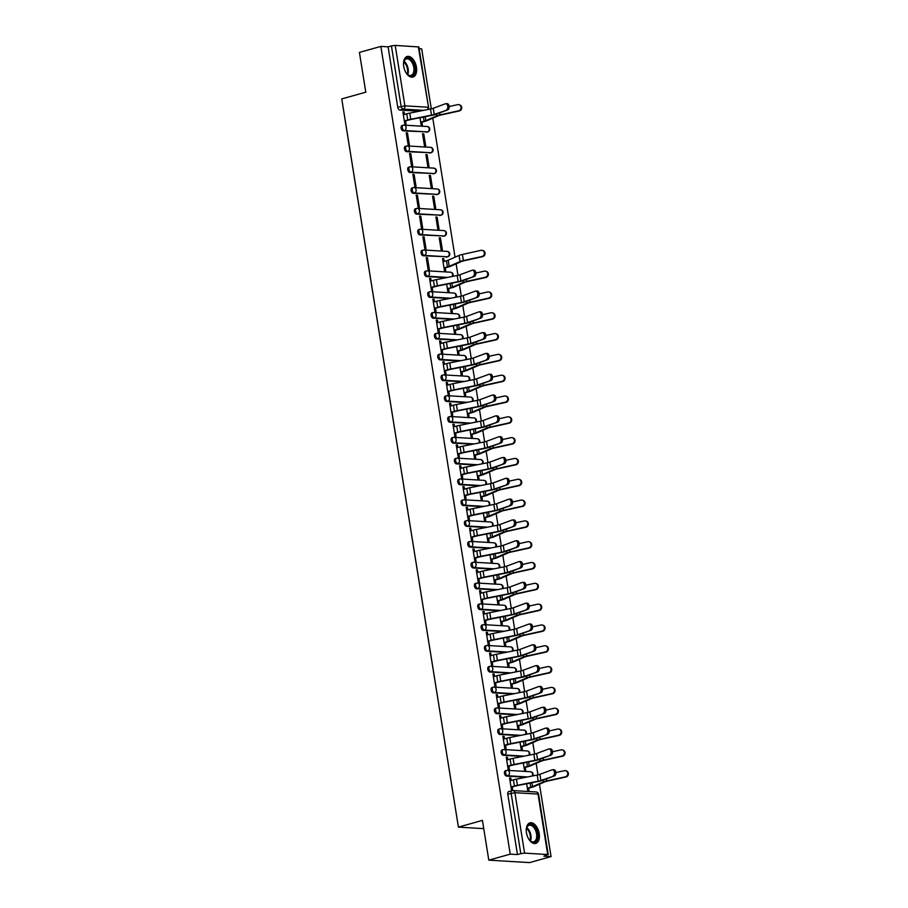 <?xml version="1.0" encoding="UTF-8"?>
<svg xmlns="http://www.w3.org/2000/svg" width="908" height="908" viewBox="0 0 908 908"><rect width="100%" height="100%" fill="white"/><g stroke="black" fill="none" stroke-linecap="round" stroke-linejoin="round"><path stroke-width="1.36" d="M505.654 770.756A2.735 1.578 74.4 0 0 505.347 770.79A2.735 1.578 74.4 0 0 504.451 773.321A2.735 1.578 74.4 0 0 506.516 776.09L507.697 775.761A2.735 1.578 -105.6 0 1 505.642 772.992A2.735 1.578 -105.6 0 1 506.528 770.449A2.735 1.578 -105.6 0 1 506.846 770.427A2.735 2.191 93.4 0 1 509.422 772.481A2.735 2.191 -86.6 0 1 507.697 775.761L527.548 776.953M502.328 749.94A2.735 1.578 74.4 0 0 502.011 749.974A2.735 1.578 74.4 0 0 501.114 752.505A2.735 1.578 74.4 0 0 503.18 755.274L504.36 754.945A2.735 1.578 -105.6 0 1 502.306 752.176A2.735 1.578 -105.6 0 1 503.202 749.645A2.735 1.578 -105.6 0 1 503.509 749.611A2.735 2.191 93.4 0 1 506.096 751.676A2.735 2.191 -86.6 0 1 504.36 754.945L524.211 756.137M498.991 729.124A2.735 1.578 74.4 0 0 498.685 729.158A2.735 1.578 74.4 0 0 497.788 731.7A2.735 1.578 74.4 0 0 499.843 734.459L501.034 734.129A2.735 1.578 -105.6 0 1 498.969 731.36A2.735 1.578 -105.6 0 1 499.865 728.829A2.735 1.578 -105.6 0 1 500.172 728.795A2.735 2.191 93.4 0 1 502.76 730.861A2.735 2.191 -86.6 0 1 501.034 734.129L520.874 735.321M495.654 708.308A2.735 1.578 74.4 0 0 495.348 708.342A2.735 1.578 74.4 0 0 494.451 710.885A2.735 1.578 74.4 0 0 496.517 713.654L497.697 713.313A2.735 1.578 -105.6 0 1 495.632 710.555A2.735 1.578 -105.6 0 1 496.528 708.013A2.735 1.578 -105.6 0 1 496.846 707.979A2.735 2.191 93.4 0 1 499.423 710.045A2.735 2.191 -86.6 0 1 497.697 713.313L517.549 714.505M492.318 687.504A2.735 1.578 74.4 0 0 492.011 687.526A2.735 1.578 74.4 0 0 491.114 690.069A2.735 1.578 74.4 0 0 493.18 692.838L494.361 692.498A2.735 1.578 -105.6 0 1 492.306 689.74A2.735 1.578 -105.6 0 1 493.203 687.197A2.735 1.578 -105.6 0 1 493.509 687.163A2.735 2.191 93.4 0 1 496.086 689.229A2.735 2.191 -86.6 0 1 494.361 692.498L514.212 693.689M488.992 666.688A2.735 1.578 74.4 0 0 488.674 666.722A2.735 1.578 74.4 0 0 487.789 669.253A2.735 1.578 74.4 0 0 489.843 672.022L491.024 671.693A2.735 1.578 -105.6 0 1 488.969 668.924A2.735 1.578 -105.6 0 1 489.866 666.381A2.735 1.578 -105.6 0 1 490.172 666.347A2.735 2.191 93.4 0 1 492.76 668.413A2.735 2.191 -86.6 0 1 491.024 671.693L510.875 672.885M485.655 645.872A2.735 1.578 74.4 0 0 485.349 645.906A2.735 1.578 74.4 0 0 484.452 648.437A2.735 1.578 74.4 0 0 486.506 651.206L487.698 650.877A2.735 1.578 -105.6 0 1 485.632 648.108A2.735 1.578 -105.6 0 1 486.529 645.565A2.735 1.578 -105.6 0 1 486.836 645.543A2.735 2.191 93.4 0 1 489.423 647.608A2.735 2.191 -86.6 0 1 487.698 650.877L507.538 652.069M482.318 625.056A2.735 1.578 74.4 0 0 482.012 625.09A2.735 1.578 74.4 0 0 481.115 627.632A2.735 1.578 74.4 0 0 483.181 630.39L484.361 630.061A2.735 1.578 -105.6 0 1 482.296 627.292A2.735 1.578 -105.6 0 1 483.192 624.761A2.735 1.578 -105.6 0 1 483.51 624.727A2.735 2.191 93.4 0 1 486.086 626.792A2.735 2.191 -86.6 0 1 484.361 630.061L504.212 631.253M478.993 604.24A2.735 1.578 74.4 0 0 478.675 604.274A2.735 1.578 74.4 0 0 477.778 606.816A2.735 1.578 74.4 0 0 479.844 609.574L481.024 609.245A2.735 1.578 -105.6 0 1 478.97 606.476A2.735 1.578 -105.6 0 1 479.867 603.945A2.735 1.578 -105.6 0 1 480.173 603.911A2.735 2.191 93.4 0 1 482.761 605.976A2.735 2.191 -86.6 0 1 481.024 609.245L500.876 610.437M475.656 583.424A2.735 1.578 74.4 0 0 475.338 583.458A2.735 1.578 74.4 0 0 474.453 586A2.735 1.578 74.4 0 0 476.507 588.77L477.699 588.429A2.735 1.578 -105.6 0 1 475.633 585.671A2.735 1.578 -105.6 0 1 476.53 583.129A2.735 1.578 -105.6 0 1 476.836 583.095A2.735 2.191 93.4 0 1 479.424 585.161A2.735 2.191 -86.6 0 1 477.699 588.429L497.539 589.621M472.319 562.62A2.735 1.578 74.4 0 0 472.012 562.642A2.735 1.578 74.4 0 0 471.116 565.185A2.735 1.578 74.4 0 0 473.17 567.954L474.362 567.625A2.735 1.578 -105.6 0 1 472.296 564.855A2.735 1.578 -105.6 0 1 473.193 562.313A2.735 1.578 -105.6 0 1 473.511 562.279A2.735 2.191 93.4 0 1 476.087 564.345A2.735 2.191 -86.6 0 1 474.362 567.625L494.202 568.817M468.982 541.804A2.735 1.578 74.4 0 0 468.676 541.838A2.735 1.578 74.4 0 0 467.779 544.369A2.735 1.578 74.4 0 0 469.845 547.138L471.025 546.809A2.735 1.578 -105.6 0 1 468.971 544.04A2.735 1.578 -105.6 0 1 469.856 541.497A2.735 1.578 -105.6 0 1 470.174 541.474A2.735 2.191 93.4 0 1 472.75 543.529A2.735 2.191 -86.6 0 1 471.025 546.809L490.876 548.001M465.656 520.988A2.735 1.578 74.4 0 0 465.339 521.022A2.735 1.578 74.4 0 0 464.442 523.553A2.735 1.578 74.4 0 0 466.508 526.322L467.688 525.993A2.735 1.578 -105.6 0 1 465.634 523.224A2.735 1.578 -105.6 0 1 466.53 520.693A2.735 1.578 -105.6 0 1 466.837 520.659A2.735 2.191 93.4 0 1 469.425 522.724A2.735 2.191 -86.6 0 1 467.688 525.993L487.539 527.185M462.32 500.172A2.735 1.578 74.4 0 0 462.013 500.206A2.735 1.578 74.4 0 0 461.116 502.748A2.735 1.578 74.4 0 0 463.171 505.506L464.363 505.177A2.735 1.578 -105.6 0 1 462.297 502.408A2.735 1.578 -105.6 0 1 463.194 499.877A2.735 1.578 -105.6 0 1 463.5 499.843A2.735 2.191 93.4 0 1 466.088 501.908A2.735 2.191 -86.6 0 1 464.363 505.177L484.202 506.369M458.983 479.356A2.735 1.578 74.4 0 0 458.676 479.39A2.735 1.578 74.4 0 0 457.78 481.932A2.735 1.578 74.4 0 0 459.834 484.702L461.026 484.361A2.735 1.578 -105.6 0 1 458.96 481.603A2.735 1.578 -105.6 0 1 459.857 479.061A2.735 1.578 -105.6 0 1 460.174 479.027A2.735 2.191 93.4 0 1 462.751 481.092A2.735 2.191 -86.6 0 1 461.026 484.361L480.877 485.553M455.646 458.551A2.735 1.578 74.4 0 0 455.339 458.574A2.735 1.578 74.4 0 0 454.443 461.116A2.735 1.578 74.4 0 0 456.508 463.886L457.689 463.545A2.735 1.578 -105.6 0 1 455.634 460.787A2.735 1.578 -105.6 0 1 456.52 458.245A2.735 1.578 -105.6 0 1 456.837 458.211A2.735 2.191 93.4 0 1 459.414 460.277A2.735 2.191 -86.6 0 1 457.689 463.545L477.54 464.737M452.32 437.735A2.735 1.578 74.4 0 0 452.002 437.769A2.735 1.578 74.4 0 0 451.106 440.301A2.735 1.578 74.4 0 0 453.171 443.07L454.352 442.741A2.735 1.578 -105.6 0 1 452.298 439.971A2.735 1.578 -105.6 0 1 453.194 437.429A2.735 1.578 -105.6 0 1 453.501 437.395A2.735 2.191 93.4 0 1 456.088 439.461A2.735 2.191 -86.6 0 1 454.352 442.741L474.203 443.933M448.983 416.92A2.735 1.578 74.4 0 0 448.677 416.954A2.735 1.578 74.4 0 0 447.78 419.485A2.735 1.578 74.4 0 0 449.835 422.254L451.026 421.925A2.735 1.578 -105.6 0 1 448.961 419.156A2.735 1.578 -105.6 0 1 449.857 416.613A2.735 1.578 -105.6 0 1 450.164 416.59A2.735 2.191 93.4 0 1 452.751 418.656A2.735 2.191 -86.6 0 1 451.026 421.925L470.866 423.117M445.646 396.104A2.735 1.578 74.4 0 0 445.34 396.138A2.735 1.578 74.4 0 0 444.443 398.68A2.735 1.578 74.4 0 0 446.509 401.438L447.689 401.109A2.735 1.578 -105.6 0 1 445.624 398.34A2.735 1.578 -105.6 0 1 446.52 395.809A2.735 1.578 -105.6 0 1 446.838 395.774A2.735 2.191 93.4 0 1 449.415 397.84A2.735 2.191 -86.6 0 1 447.689 401.109L467.541 402.301M442.321 375.288A2.735 1.578 74.4 0 0 442.003 375.322A2.735 1.578 74.4 0 0 441.106 377.864A2.735 1.578 74.4 0 0 443.172 380.622L444.353 380.293A2.735 1.578 -105.6 0 1 442.298 377.524A2.735 1.578 -105.6 0 1 443.195 374.993A2.735 1.578 -105.6 0 1 443.501 374.959A2.735 2.191 93.4 0 1 446.089 377.024A2.735 2.191 -86.6 0 1 444.353 380.293L464.204 381.485M438.984 354.472A2.735 1.578 74.4 0 0 438.666 354.506A2.735 1.578 74.4 0 0 437.781 357.048A2.735 1.578 74.4 0 0 439.835 359.818L441.027 359.477A2.735 1.578 -105.6 0 1 438.961 356.719A2.735 1.578 -105.6 0 1 439.858 354.177A2.735 1.578 -105.6 0 1 440.164 354.143A2.735 2.191 93.4 0 1 442.752 356.208A2.735 2.191 -86.6 0 1 441.027 359.477L460.867 360.669M435.647 333.667A2.735 1.578 74.4 0 0 435.341 333.69A2.735 1.578 74.4 0 0 434.444 336.232A2.735 1.578 74.4 0 0 436.498 339.002L437.69 338.673A2.735 1.578 -105.6 0 1 435.624 335.903A2.735 1.578 -105.6 0 1 436.521 333.361A2.735 1.578 -105.6 0 1 436.839 333.327A2.735 2.191 93.4 0 1 439.415 335.392A2.735 2.191 -86.6 0 1 437.69 338.673L457.53 339.864M432.31 312.851A2.735 1.578 74.4 0 0 432.004 312.885A2.735 1.578 74.4 0 0 431.107 315.416A2.735 1.578 74.4 0 0 433.173 318.186L434.353 317.857A2.735 1.578 -105.6 0 1 432.299 315.087A2.735 1.578 -105.6 0 1 433.184 312.545A2.735 1.578 -105.6 0 1 433.502 312.522A2.735 2.191 93.4 0 1 436.078 314.577A2.735 2.191 -86.6 0 1 434.353 317.857L454.204 319.049M428.985 292.036A2.735 1.578 74.4 0 0 428.667 292.07A2.735 1.578 74.4 0 0 427.77 294.601A2.735 1.578 74.4 0 0 429.836 297.37L431.016 297.041A2.735 1.578 -105.6 0 1 428.962 294.271A2.735 1.578 -105.6 0 1 429.859 291.74A2.735 1.578 -105.6 0 1 430.165 291.706A2.735 2.191 93.4 0 1 432.753 293.772A2.735 2.191 -86.6 0 1 431.016 297.041L450.867 298.233M425.648 271.22A2.735 1.578 74.4 0 0 425.33 271.254A2.735 1.578 74.4 0 0 424.445 273.796A2.735 1.578 74.4 0 0 426.499 276.554L427.691 276.225A2.735 1.578 -105.6 0 1 425.625 273.456A2.735 1.578 -105.6 0 1 426.522 270.924A2.735 1.578 -105.6 0 1 426.828 270.89A2.735 2.191 93.4 0 1 429.416 272.956A2.735 2.191 -86.6 0 1 427.691 276.225L447.531 277.417M422.311 250.404A2.735 1.578 74.4 0 0 422.004 250.438A2.735 1.578 74.4 0 0 421.108 252.98A2.735 1.578 74.4 0 0 423.162 255.75L424.354 255.409A2.735 1.578 -105.6 0 1 422.288 252.651A2.735 1.578 -105.6 0 1 423.185 250.109A2.735 1.578 -105.6 0 1 423.503 250.075A2.735 2.191 93.4 0 1 426.079 252.14A2.735 2.191 -86.6 0 1 424.354 255.409L447.462 256.805A2.735 2.191 -86.6 0 0 447.201 251.403A2.735 2.735 0 0 1 447.769 256.771A2.735 1.578 -105.6 0 1 447.462 256.805L423.162 255.75M418.974 229.599A2.735 1.578 74.4 0 0 418.667 229.622A2.735 1.578 74.4 0 0 417.771 232.164A2.735 1.578 74.4 0 0 419.837 234.934L421.017 234.593A2.735 1.578 -105.6 0 1 418.963 231.835A2.735 1.578 -105.6 0 1 419.848 229.293A2.735 1.578 -105.6 0 1 420.166 229.259A2.735 2.191 93.4 0 1 422.742 231.324A2.735 2.191 -86.6 0 1 421.017 234.593L444.125 235.989A2.735 2.191 -86.6 0 0 443.864 230.587A2.735 2.735 0 0 1 444.443 235.955A2.735 1.578 -105.6 0 1 444.125 235.989L419.837 234.934M415.648 208.783A2.735 1.578 74.4 0 0 415.331 208.817A2.735 1.578 74.4 0 0 414.434 211.348A2.735 1.578 74.4 0 0 416.5 214.118L417.68 213.789A2.735 1.578 -105.6 0 1 415.626 211.019A2.735 1.578 -105.6 0 1 416.522 208.477A2.735 1.578 -105.6 0 1 416.829 208.443A2.735 2.191 93.4 0 1 419.417 210.508A2.735 2.191 -86.6 0 1 417.68 213.789L440.789 215.173A2.735 2.191 -86.6 0 0 440.528 209.771A2.735 2.735 0 0 1 441.106 215.139A2.735 1.578 -105.6 0 1 440.789 215.173L416.5 214.118M412.311 187.967A2.735 1.578 74.4 0 0 412.005 188.001A2.735 1.578 74.4 0 0 411.108 190.532A2.735 1.578 74.4 0 0 413.163 193.302L414.354 192.973A2.735 1.578 -105.6 0 1 412.289 190.203A2.735 1.578 -105.6 0 1 413.185 187.661A2.735 1.578 -105.6 0 1 413.492 187.638A2.735 2.191 93.4 0 1 416.08 189.704A2.735 2.191 -86.6 0 1 414.354 192.973L437.463 194.357A2.735 2.191 -86.6 0 0 437.202 188.955A2.735 2.735 0 0 1 437.769 194.323A2.735 1.578 -105.6 0 1 437.463 194.357L413.163 193.302M408.975 167.151A2.735 1.578 74.4 0 0 408.668 167.186A2.735 1.578 74.4 0 0 407.771 169.728A2.735 1.578 74.4 0 0 409.837 172.486L411.018 172.157A2.735 1.578 -105.6 0 1 408.952 169.387A2.735 1.578 -105.6 0 1 409.849 166.856A2.735 1.578 -105.6 0 1 410.166 166.822A2.735 2.191 93.4 0 1 412.743 168.888A2.735 2.191 -86.6 0 1 411.018 172.157L434.126 173.542A2.735 2.191 -86.6 0 0 433.865 168.139A2.735 2.735 0 0 1 434.433 173.507A2.735 1.578 -105.6 0 1 434.126 173.542L409.837 172.486M405.638 146.336A2.735 1.578 74.4 0 0 405.331 146.37A2.735 1.578 74.4 0 0 404.435 148.912A2.735 1.578 74.4 0 0 406.5 151.67L407.681 151.341A2.735 1.578 -105.6 0 1 405.626 148.572A2.735 1.578 -105.6 0 1 406.523 146.04A2.735 1.578 -105.6 0 1 406.829 146.006A2.735 2.191 93.4 0 1 409.406 148.072A2.735 2.191 -86.6 0 1 407.681 151.341L430.789 152.726A2.735 2.191 -86.6 0 0 430.528 147.334A2.735 2.735 0 0 1 431.107 152.703A2.735 1.578 -105.6 0 1 430.789 152.726L406.5 151.67M402.312 125.52A2.735 1.578 74.4 0 0 401.994 125.554A2.735 1.578 74.4 0 0 401.109 128.096A2.735 1.578 74.4 0 0 403.163 130.865L404.355 130.525A2.735 1.578 -105.6 0 1 402.289 127.767A2.735 1.578 -105.6 0 1 403.186 125.225A2.735 1.578 -105.6 0 1 403.493 125.191A2.735 2.191 93.4 0 1 406.08 127.256A2.735 2.191 -86.6 0 1 404.355 130.525L427.464 131.921A2.735 2.191 -86.6 0 0 427.191 126.518A2.735 2.735 0 0 1 427.77 131.887A2.735 1.578 -105.6 0 1 427.464 131.921L403.163 130.865M416.454 67.158A10.68 6.152 74.4 0 0 407.204 56.489A10.68 6.152 74.4 0 0 403.719 66.386A10.68 6.152 74.4 0 0 412.958 77.055A10.68 6.152 74.4 0 0 416.454 67.158M539.204 833.533A10.68 6.152 74.4 0 0 529.954 822.864A10.68 6.152 74.4 0 0 526.47 832.772A10.68 6.152 74.4 0 0 535.72 843.43A10.68 6.152 74.4 0 0 539.204 833.533M488.799 860.148L482.432 820.389L458.404 827.12L341.76 98.904L365.788 92.173L359.42 52.414L380.861 46.41L510.239 854.144L488.799 860.148L529.625 862.6L551.065 856.596L539.477 784.206M537.979 774.865L536.14 763.39M534.642 754.049L532.803 742.574M531.305 733.233L529.466 721.758M527.979 712.428L526.141 700.942M524.642 691.612L522.804 680.137M521.306 670.796L519.467 659.322M517.98 649.98L516.141 638.506M514.643 629.165L512.804 617.69M511.306 608.36L509.467 596.874M507.969 587.544L506.131 576.058M504.644 566.728L502.805 555.253M501.307 545.912L499.468 534.437M497.97 525.096L496.131 513.622M494.633 504.281L492.794 492.806M491.307 483.476L489.469 471.99M487.971 462.66L486.132 451.185M484.634 441.844L482.795 430.369M481.308 421.028L479.469 409.553M477.971 400.212L476.132 388.738M474.634 379.408L472.796 367.922M471.297 358.592L469.459 347.106M467.972 337.776L466.133 326.301M464.635 316.96L462.796 305.485M461.298 296.144L459.459 284.669M457.961 275.328L456.122 263.853M455.056 257.18L432.787 118.153M431.3 108.824L421.687 48.862L419.156 48.703M551.065 856.596L543.847 856.165L547.706 854.519L524.597 853.134L520.806 853.645L511.125 793.206A2.735 1.578 -105.6 0 1 512.021 790.664A2.735 1.578 -105.6 0 1 512.328 790.63A2.735 2.191 -86.6 0 1 512.929 790.573A2.735 2.735 0 0 0 512.021 790.664L508.684 791.594A2.735 1.578 -105.6 0 1 508.991 791.572M510.239 854.144L517.469 854.576L520.806 853.645M419.303 111.219L399.826 110.05L403.175 109.108A2.735 1.578 -105.6 0 1 401.109 106.35L391.427 45.911L395.218 45.4L418.872 46.955L428.553 107.394L418.327 46.785M391.427 45.911L388.091 46.841L380.861 46.41M404.503 114.453L404.105 112.025L402.88 111.945L404.809 123.953L406.035 124.033L405.536 120.934M419.984 117.711L421.142 124.941L422.368 125.009L421.914 122.183M423.775 133.817L422.549 133.748L424.467 145.757L425.693 145.825L423.775 133.817L422.617 134.146M407.442 132.84L406.216 132.761L408.146 144.769L409.372 144.849L407.442 132.84L406.285 133.158M427.112 154.632L425.886 154.553L427.804 166.561L429.03 166.641L427.112 154.632L425.943 154.95M410.779 153.645L409.553 153.577L411.472 165.585L412.697 165.653L410.779 153.645L409.621 153.974M430.437 175.448L429.212 175.369L431.141 187.377L432.367 187.457L430.437 175.448L429.28 175.766M414.116 174.461L412.89 174.393L414.808 186.401L416.034 186.469L414.116 174.461L412.947 174.79M433.774 196.253L432.549 196.185L434.478 208.193L435.704 208.261L433.774 196.253L432.617 196.582M417.442 195.277L416.216 195.209L418.145 207.217L419.371 207.285L417.442 195.277L416.284 195.606M437.111 217.069L435.885 217.001L437.804 229.009L439.029 229.077L437.111 217.069L435.954 217.398M420.779 216.093L419.553 216.013L421.482 228.022L422.697 228.101L420.779 216.093L419.621 216.422M440.448 237.885L439.222 237.817L441.14 249.825L442.366 249.893L440.448 237.885L439.279 238.214M424.115 236.909L422.89 236.829L424.808 248.837L426.034 248.917L424.115 236.909L422.946 237.226M444.205 261.402L443.774 258.701L442.616 259.03M443.774 258.701L442.548 258.621L444.477 270.629L445.703 270.709L445.249 267.883M427.441 257.724L426.227 257.645L428.145 269.653L429.37 269.721L427.441 257.724L426.283 258.042M431.164 280.958L430.778 278.529L429.62 278.858M430.778 278.529L429.552 278.461L431.482 290.469L432.707 290.537L432.208 287.45M446.657 284.227L447.814 291.445L449.04 291.525L448.586 288.699M434.501 301.774L434.115 299.345L432.957 299.674M434.115 299.345L432.889 299.277L434.807 311.285L436.033 311.353L435.545 308.255M449.982 305.031L451.14 312.261L452.366 312.341L451.912 309.503M437.838 322.59L437.452 320.161L436.283 320.49M437.452 320.161L436.226 320.093L438.144 332.09L439.37 332.169L438.87 329.071M453.319 325.847L454.477 333.077L455.702 333.145L455.249 330.319M441.174 343.406L440.777 340.977L439.62 341.294M440.777 340.977L439.551 340.897L441.481 352.906L442.707 352.985L442.207 349.886M456.656 346.663L457.814 353.893L459.039 353.961L458.585 351.135M444.5 364.221L444.114 361.793L442.956 362.11M444.114 361.793L442.888 361.713L444.818 373.721L446.044 373.801L445.544 370.702M459.993 367.479L461.151 374.698L462.365 374.777L461.922 371.951M447.837 385.037L447.451 382.597L446.293 382.926M447.451 382.597L446.225 382.529L448.143 394.537L449.369 394.605L448.881 391.518M463.318 388.295L464.476 395.513L465.702 395.593L465.248 392.767M451.174 405.842L450.788 403.413L449.619 403.742M450.788 403.413L449.562 403.345L451.48 415.353L452.706 415.421L452.207 412.334M466.655 409.111L467.813 416.329L469.039 416.409L468.585 413.571M454.511 426.658L454.114 424.229L452.956 424.558M454.114 424.229L452.888 424.161L454.817 436.169L456.043 436.237L455.544 433.139M469.992 429.915L471.15 437.145L472.376 437.213L471.922 434.387M457.836 447.474L457.45 445.045L456.293 445.374M457.45 445.045L456.225 444.965L458.154 456.974L459.369 457.053L458.881 453.955M473.318 450.731L474.475 457.961L475.701 458.029L475.247 455.203M461.173 468.29L460.787 465.861L459.618 466.179M460.787 465.861L459.561 465.781L461.48 477.79L462.705 477.869L462.217 474.771M476.655 471.547L477.812 478.777L479.038 478.845L478.584 476.019M464.51 489.106L464.113 486.677L462.955 486.994M464.113 486.677L462.898 486.597L464.817 498.606L466.042 498.674L465.543 495.586M479.991 492.363L481.149 499.582L482.375 499.661L481.921 496.835M467.847 509.91L467.45 507.481L466.292 507.81M467.45 507.481L466.224 507.413L468.153 519.421L469.379 519.49L468.88 516.402M483.328 513.179L484.486 520.398L485.712 520.477L485.258 517.639M471.173 530.726L470.787 528.297L469.629 528.626M470.787 528.297L469.561 528.229L471.479 540.237L472.705 540.305L472.217 537.207M486.654 533.983L487.812 541.213L489.037 541.293L488.583 538.455M474.509 551.542L474.124 549.113L472.954 549.442M474.124 549.113L472.898 549.034L474.816 561.042L476.042 561.121L475.542 558.023M489.991 554.799L491.149 562.029L492.374 562.097L491.92 559.271M477.846 572.358L477.449 569.929L476.291 570.247M477.449 569.929L476.223 569.849L478.153 581.858L479.379 581.937L478.879 578.839M493.328 575.615L494.485 582.845L495.711 582.913L495.257 580.087M481.172 593.174L480.786 590.745L479.628 591.063M480.786 590.745L479.56 590.665L481.49 602.674L482.716 602.753L482.216 599.655M496.665 596.431L497.822 603.65L499.037 603.729L498.594 600.903M484.509 613.99L484.123 611.549L482.965 611.879M484.123 611.549L482.897 611.481L484.815 623.49L486.041 623.558L485.553 620.47M499.99 617.247L501.148 624.466L502.374 624.545L501.92 621.719M487.846 634.794L487.46 632.365L486.291 632.694M487.46 632.365L486.234 632.297L488.152 644.305L489.378 644.374L488.879 641.286M503.327 638.063L504.485 645.282L505.711 645.361L505.257 642.524M491.183 655.61L490.785 653.181L489.628 653.51M490.785 653.181L489.56 653.113L491.489 665.121L492.715 665.189L492.215 662.091M506.664 658.867L507.822 666.097L509.048 666.166L508.594 663.339M494.508 676.426L494.122 673.997L492.965 674.326M494.122 673.997L492.896 673.918L494.826 685.926L496.052 686.005L495.552 682.907M510.001 679.683L511.147 686.913L512.373 686.981L511.919 684.155M497.845 697.242L497.459 694.813L496.301 695.131M497.459 694.813L496.233 694.734L498.151 706.742L499.377 706.821L498.889 703.723M513.326 700.499L514.484 707.729L515.71 707.797L515.256 704.971M501.182 718.058L500.796 715.629L499.627 715.947M500.796 715.629L499.57 715.549L501.488 727.558L502.714 727.626L502.215 724.539M516.663 721.315L517.821 728.534L519.047 728.613L518.593 725.787M504.519 738.862L504.122 736.433L502.964 736.763M504.122 736.433L502.896 736.365L504.825 748.374L506.051 748.442L505.552 745.355M520 742.131L521.158 749.35L522.384 749.429L521.93 746.592M507.844 759.678L507.459 757.249L506.301 757.578M507.459 757.249L506.233 757.181L508.162 769.19L509.377 769.258L508.889 766.159M523.326 762.936L524.484 770.166L525.709 770.245L525.255 767.408M511.181 780.494L510.795 778.065L509.626 778.394M510.795 778.065L509.57 777.986L511.488 789.994L512.714 790.074L512.214 786.975M525.982 777.259L506.516 776.09M522.656 756.443L503.18 755.274M519.319 735.628L499.843 734.459M515.982 714.823L496.517 713.654M512.657 694.007L493.18 692.838M509.32 673.191L489.843 672.022M505.983 652.375L486.506 651.206M502.646 631.559L483.181 630.39M499.321 610.744L479.844 609.574M495.984 589.939L476.507 588.77M492.647 569.123L473.17 567.954M489.31 548.307L469.845 547.138M485.984 527.491L466.508 526.322M482.647 506.675L463.171 505.506M479.31 485.871L459.834 484.702M475.985 465.055L456.508 463.886M472.648 444.239L453.171 443.07M469.311 423.423L449.835 422.254M465.974 402.607L446.509 401.438M462.649 381.791L443.172 380.622M459.312 360.987L439.835 359.818M455.975 340.171L436.498 339.002M452.638 319.355L433.173 318.186M449.312 298.539L429.836 297.37M445.976 277.723L426.499 276.554M483.748 828.641L458.404 827.12M404.105 112.025L402.948 112.342M526.663 783.752L527.82 790.981L529.046 791.05L528.592 788.223M446.271 257.134A2.735 1.578 74.4 0 0 446.588 257.1A2.735 1.578 74.4 0 0 446.872 256.964M442.945 236.318A2.735 1.578 74.4 0 0 443.252 236.284A2.735 1.578 74.4 0 0 443.535 236.148M439.608 215.502A2.735 1.578 74.4 0 0 439.915 215.468A2.735 1.578 74.4 0 0 440.198 215.344M436.271 194.687A2.735 1.578 74.4 0 0 436.589 194.653A2.735 1.578 74.4 0 0 436.873 194.528M432.946 173.882A2.735 1.578 74.4 0 0 433.252 173.848A2.735 1.578 74.4 0 0 433.536 173.712M429.609 153.066A2.735 1.578 74.4 0 0 429.915 153.032A2.735 1.578 74.4 0 0 430.199 152.896M426.272 132.25A2.735 1.578 74.4 0 0 426.578 132.216A2.735 1.578 74.4 0 0 426.862 132.08M517.469 854.576L507.788 794.137A2.735 1.578 -105.6 0 1 508.684 791.594M388.091 46.841L397.772 107.28A2.735 1.578 74.4 0 0 399.826 110.05M446.35 109.913A3.144 1.952 -91.8 0 0 447.78 106.463A3.144 1.952 -91.8 0 0 445.76 103.694A3.144 1.952 -91.8 0 0 445.363 103.773L433.241 108.268L434.228 114.408L447.746 109.868A3.144 1.952 88.2 0 0 449.176 106.418A3.144 1.952 88.2 0 0 447.156 103.66A3.144 1.952 88.2 0 0 446.759 103.728M404.378 121.263L408.804 120.026A6.844 1.09 -9.1 0 1 411.176 119.459L431.947 115.339A6.844 1.09 170.9 0 0 435.624 114.363L447.746 109.868M404.321 120.912L407.737 119.958A8.626 1.373 -9.1 0 1 410.734 119.254L431.504 115.123A5.062 0.806 170.9 0 0 434.228 114.408M403.334 114.783L406.75 113.818A8.626 1.373 -9.1 0 1 409.746 113.114L430.528 108.983A5.062 0.806 170.9 0 0 433.241 108.268M458.915 104.67L459.561 104.84A3.144 2.917 104.4 0 1 459.266 110.958L458.619 110.787A3.144 2.917 -75.6 0 0 458.915 104.67A3.144 2.917 -75.6 0 0 457.643 104.647L449.188 106.52M420.699 122.16L424.115 121.207A6.844 1.09 170.9 0 0 425.863 120.605L436.703 115.883A6.844 1.09 -9.1 0 1 440.039 114.896L458.619 110.787M420.745 122.512L425.171 121.263A8.626 1.373 170.9 0 0 427.384 120.514L438.224 115.793A5.062 0.806 -9.1 0 1 440.686 115.055L459.266 110.958M403.527 64.684A9.239 5.323 -105.6 0 1 403.844 61.71A9.239 5.323 -105.6 0 1 410.734 59.383A9.239 5.323 -105.6 0 1 414.718 71.8A9.239 5.323 -105.6 0 1 407.715 74.649A9.239 5.323 -105.6 0 1 407.386 74.343A9.239 5.323 -105.6 0 1 405.57 71.97M407.181 74.138A8.558 4.926 74.4 0 0 407.283 74.24A8.558 4.926 74.4 0 0 410.995 75.409A8.558 4.926 74.4 0 0 413.935 68.826A8.558 4.926 74.4 0 0 410.076 60.098A8.558 4.926 74.4 0 0 406.375 58.929A8.558 4.926 74.4 0 0 403.776 61.994A8.274 4.767 74.4 0 1 403.89 62.05A8.274 4.767 74.4 0 1 407.204 74.15M404.355 69.065A6.095 3.507 74.4 0 0 403.992 67.794M412.255 77.18A10.612 6.106 74.4 0 0 415.728 68.929A10.612 6.106 74.4 0 0 410.949 58.248A10.612 6.106 74.4 0 0 406.534 56.761M526.277 831.058A9.239 5.323 -105.6 0 1 526.595 828.085A9.239 5.323 -105.6 0 1 533.484 825.758A9.239 5.323 -105.6 0 1 537.468 838.186A9.239 5.323 -105.6 0 1 530.465 841.024A9.239 5.323 -105.6 0 1 530.136 840.717A9.239 5.323 -105.6 0 1 528.32 838.345M526.538 828.346A8.274 4.767 74.4 0 1 526.64 828.425A8.274 4.767 74.4 0 1 529.954 840.536A8.558 4.926 74.4 0 0 530.045 840.615A8.558 4.926 74.4 0 0 533.745 841.784A8.558 4.926 74.4 0 0 536.685 835.201A8.558 4.926 74.4 0 0 532.837 826.473A8.558 4.926 74.4 0 0 529.126 825.304A8.558 4.926 74.4 0 0 526.526 828.368M527.105 835.439A6.095 3.507 74.4 0 0 526.754 834.168M535.005 843.555A10.612 6.106 74.4 0 0 538.478 835.303A10.612 6.106 74.4 0 0 533.711 824.623A10.612 6.106 74.4 0 0 529.285 823.136M473.023 276.418A3.144 1.952 -91.8 0 0 474.453 272.968A3.144 1.952 -91.8 0 0 472.432 270.209A3.144 1.952 -91.8 0 0 472.035 270.289L459.913 274.784L460.889 280.913L474.419 276.384A3.144 1.952 88.2 0 0 475.849 272.933A3.144 1.952 88.2 0 0 473.828 270.164A3.144 1.952 88.2 0 0 473.431 270.243M431.05 287.768L435.465 286.531A6.844 1.09 -9.1 0 1 437.849 285.975L458.619 281.843A6.844 1.09 170.9 0 0 462.286 280.878L474.419 276.384M430.994 287.427L434.41 286.463A8.626 1.373 -9.1 0 1 437.406 285.759L458.177 281.639A5.062 0.806 170.9 0 0 460.889 280.913M430.006 281.287L433.422 280.334A8.626 1.373 -9.1 0 1 436.419 279.63L457.201 275.499A5.062 0.806 170.9 0 0 459.913 274.784M476.359 297.234A3.144 1.952 -91.8 0 0 477.79 293.783A3.144 1.952 -91.8 0 0 475.769 291.025A3.144 1.952 -91.8 0 0 475.372 291.105L463.239 295.588L464.226 301.728L477.756 297.188A3.144 1.952 88.2 0 0 479.186 293.738A3.144 1.952 88.2 0 0 477.165 290.98A3.144 1.952 88.2 0 0 476.768 291.059M434.376 308.584L438.802 307.347A6.844 1.09 -9.1 0 1 441.186 306.791L461.956 302.659A6.844 1.09 170.9 0 0 465.622 301.683L477.756 297.188M434.33 308.243L437.747 307.279A8.626 1.373 -9.1 0 1 440.743 306.575L461.514 302.455A5.062 0.806 170.9 0 0 464.226 301.728M433.343 302.103L436.759 301.15A8.626 1.373 -9.1 0 1 439.756 300.435L460.526 296.314A5.062 0.806 170.9 0 0 463.239 295.588M479.685 318.05A3.144 1.952 -91.8 0 0 481.126 314.599A3.144 1.952 -91.8 0 0 479.095 311.841A3.144 1.952 -91.8 0 0 478.709 311.909L466.576 316.404L467.563 322.544L481.081 318.004A3.144 1.952 88.2 0 0 482.523 314.554A3.144 1.952 88.2 0 0 480.491 311.796A3.144 1.952 88.2 0 0 480.105 311.875M437.713 329.4L442.139 328.163A6.844 1.09 -9.1 0 1 444.511 327.595L465.293 323.475A6.844 1.09 170.9 0 0 468.959 322.499L481.081 318.004M437.656 329.048L441.072 328.094A8.626 1.373 -9.1 0 1 444.069 327.391L464.851 323.259A5.062 0.806 170.9 0 0 467.563 322.544M436.68 322.919L440.096 321.954A8.626 1.373 -9.1 0 1 443.093 321.25L463.863 317.13A5.062 0.806 170.9 0 0 466.576 316.404M483.022 338.866A3.144 1.952 -91.8 0 0 484.452 335.415A3.144 1.952 -91.8 0 0 482.432 332.646A3.144 1.952 -91.8 0 0 482.034 332.725L469.913 337.22L470.9 343.36L484.418 338.82A3.144 1.952 88.2 0 0 485.859 335.37A3.144 1.952 88.2 0 0 483.828 332.612A3.144 1.952 88.2 0 0 483.431 332.68M441.05 350.216L445.476 348.978A6.844 1.09 -9.1 0 1 447.848 348.411L468.619 344.291A6.844 1.09 170.9 0 0 472.296 343.315L484.418 338.82M440.993 349.864L444.409 348.91A8.626 1.373 -9.1 0 1 447.406 348.207L468.176 344.075A5.062 0.806 170.9 0 0 470.9 343.36M440.005 343.735L443.433 342.77A8.626 1.373 -9.1 0 1 446.418 342.066L467.2 337.935A5.062 0.806 170.9 0 0 469.913 337.22M486.359 359.681A3.144 1.952 -91.8 0 0 487.789 356.231A3.144 1.952 -91.8 0 0 485.769 353.462A3.144 1.952 -91.8 0 0 485.371 353.541L473.25 358.036L474.226 364.176L487.755 359.636A3.144 1.952 88.2 0 0 489.185 356.186A3.144 1.952 88.2 0 0 487.165 353.416A3.144 1.952 88.2 0 0 486.767 353.496M444.387 371.031L448.802 369.783A6.844 1.09 -9.1 0 1 451.185 369.227L471.956 365.095A6.844 1.09 170.9 0 0 475.622 364.131L487.755 359.636M444.33 370.68L447.746 369.726A8.626 1.373 -9.1 0 1 450.743 369.023L471.513 364.891A5.062 0.806 170.9 0 0 474.226 364.176M443.342 364.539L446.759 363.586A8.626 1.373 -9.1 0 1 449.755 362.882L470.526 358.751A5.062 0.806 170.9 0 0 473.25 358.036M489.684 380.497A3.144 1.952 -91.8 0 0 491.126 377.047A3.144 1.952 -91.8 0 0 489.106 374.278A3.144 1.952 -91.8 0 0 488.708 374.357L476.575 378.852L477.563 384.981L491.092 380.452A3.144 1.952 88.2 0 0 492.522 377.002A3.144 1.952 88.2 0 0 490.502 374.232A3.144 1.952 88.2 0 0 490.104 374.312M447.712 391.836L452.139 390.599A6.844 1.09 -9.1 0 1 454.522 390.043L475.293 385.911A6.844 1.09 170.9 0 0 478.959 384.947L491.092 380.452M447.655 391.496L451.083 390.542A8.626 1.373 -9.1 0 1 454.068 389.827L474.85 385.707A5.062 0.806 170.9 0 0 477.563 384.981M446.679 385.355L450.096 384.402A8.626 1.373 -9.1 0 1 453.092 383.698L473.863 379.567A5.062 0.806 170.9 0 0 476.575 378.852M493.021 401.302A3.144 1.952 -91.8 0 0 494.463 397.852A3.144 1.952 -91.8 0 0 492.431 395.094A3.144 1.952 -91.8 0 0 492.045 395.173L479.912 399.668L480.899 405.797L494.417 401.268A3.144 1.952 88.2 0 0 495.859 397.817A3.144 1.952 88.2 0 0 493.827 395.048A3.144 1.952 88.2 0 0 493.441 395.128M451.049 412.652L455.476 411.415A6.844 1.09 -9.1 0 1 457.848 410.859L478.63 406.727A6.844 1.09 170.9 0 0 482.296 405.751L494.417 401.268M450.992 412.311L454.409 411.347A8.626 1.373 -9.1 0 1 457.405 410.643L478.187 406.523A5.062 0.806 170.9 0 0 480.899 405.797M450.016 406.171L453.433 405.218A8.626 1.373 -9.1 0 1 456.429 404.514L477.199 400.383A5.062 0.806 170.9 0 0 479.912 399.668M496.358 422.118A3.144 1.952 -91.8 0 0 497.788 418.667A3.144 1.952 -91.8 0 0 495.768 415.909A3.144 1.952 -91.8 0 0 495.371 415.978L483.249 420.472L484.225 426.612L497.754 422.072A3.144 1.952 88.2 0 0 499.184 418.622A3.144 1.952 88.2 0 0 497.164 415.864A3.144 1.952 88.2 0 0 496.767 415.943M454.386 433.468L458.812 432.231A6.844 1.09 -9.1 0 1 461.185 431.675L481.955 427.543A6.844 1.09 170.9 0 0 485.632 426.567L497.754 422.072M454.329 433.127L457.745 432.163A8.626 1.373 -9.1 0 1 460.742 431.459L481.512 427.327A5.062 0.806 170.9 0 0 484.225 426.612M453.342 426.987L456.758 426.022A8.626 1.373 -9.1 0 1 459.754 425.319L480.536 421.199A5.062 0.806 170.9 0 0 483.249 420.472M499.695 442.934A3.144 1.952 -91.8 0 0 501.125 439.483A3.144 1.952 -91.8 0 0 499.105 436.714A3.144 1.952 -91.8 0 0 498.708 436.793L486.586 441.288L487.562 447.428L501.091 442.888A3.144 1.952 88.2 0 0 502.521 439.438A3.144 1.952 88.2 0 0 500.501 436.68A3.144 1.952 88.2 0 0 500.104 436.748M457.723 454.284L462.138 453.047A6.844 1.09 -9.1 0 1 464.521 452.479L485.292 448.359A6.844 1.09 170.9 0 0 488.958 447.383L501.091 442.888M457.666 453.932L461.082 452.979A8.626 1.373 -9.1 0 1 464.079 452.275L484.849 448.143A5.062 0.806 170.9 0 0 487.562 447.428M456.679 447.803L460.095 446.838A8.626 1.373 -9.1 0 1 463.091 446.134L483.862 442.014A5.062 0.806 170.9 0 0 486.586 441.288M503.021 463.75A3.144 1.952 -91.8 0 0 504.462 460.299A3.144 1.952 -91.8 0 0 502.43 457.53A3.144 1.952 -91.8 0 0 502.045 457.609L489.911 462.104L490.899 468.244L504.417 463.704A3.144 1.952 88.2 0 0 505.858 460.254A3.144 1.952 88.2 0 0 503.838 457.484A3.144 1.952 88.2 0 0 503.441 457.564M461.048 475.1L465.475 473.851A6.844 1.09 -9.1 0 1 467.847 473.295L488.629 469.164A6.844 1.09 170.9 0 0 492.295 468.199L504.417 463.704M460.992 474.748L464.419 473.794A8.626 1.373 -9.1 0 1 467.404 473.091L488.186 468.959A5.062 0.806 170.9 0 0 490.899 468.244M460.016 468.607L463.432 467.654A8.626 1.373 -9.1 0 1 466.428 466.95L487.199 462.819A5.062 0.806 170.9 0 0 489.911 462.104M506.358 484.566A3.144 1.952 -91.8 0 0 507.799 481.115A3.144 1.952 -91.8 0 0 505.767 478.346A3.144 1.952 -91.8 0 0 505.37 478.425L493.248 482.92L494.236 489.06L507.754 484.52A3.144 1.952 88.2 0 0 509.195 481.07A3.144 1.952 88.2 0 0 507.163 478.3A3.144 1.952 88.2 0 0 506.778 478.38M464.385 495.904L468.812 494.667A6.844 1.09 -9.1 0 1 471.184 494.111L491.966 489.979A6.844 1.09 170.9 0 0 495.632 489.015L507.754 484.52M464.329 495.564L467.745 494.61A8.626 1.373 -9.1 0 1 470.741 493.907L491.512 489.775A5.062 0.806 170.9 0 0 494.236 489.06M463.341 489.423L466.769 488.47A8.626 1.373 -9.1 0 1 469.754 487.766L490.536 483.635A5.062 0.806 170.9 0 0 493.248 482.92M509.694 505.37A3.144 1.952 -91.8 0 0 511.125 501.92A3.144 1.952 -91.8 0 0 509.104 499.162A3.144 1.952 -91.8 0 0 508.707 499.241L496.585 503.736L497.561 509.865L511.091 505.336A3.144 1.952 88.2 0 0 512.521 501.886A3.144 1.952 88.2 0 0 510.5 499.116A3.144 1.952 88.2 0 0 510.103 499.196M467.722 516.72L472.137 515.483A6.844 1.09 -9.1 0 1 474.521 514.927L495.291 510.795A6.844 1.09 170.9 0 0 498.957 509.831L511.091 505.336M467.665 516.38L471.082 515.415A8.626 1.373 -9.1 0 1 474.078 514.711L494.849 510.591A5.062 0.806 170.9 0 0 497.561 509.865M466.678 510.239L470.094 509.286A8.626 1.373 -9.1 0 1 473.091 508.582L493.873 504.451A5.062 0.806 170.9 0 0 496.585 503.736M513.031 526.186A3.144 1.952 -91.8 0 0 514.461 522.736A3.144 1.952 -91.8 0 0 512.441 519.978A3.144 1.952 -91.8 0 0 512.044 520.057L499.911 524.54L500.898 530.681L514.427 526.141A3.144 1.952 88.2 0 0 515.857 522.69A3.144 1.952 88.2 0 0 513.837 519.932A3.144 1.952 88.2 0 0 513.44 520.012M471.048 537.536L475.474 536.299A6.844 1.09 -9.1 0 1 477.858 535.743L498.628 531.611A6.844 1.09 170.9 0 0 502.294 530.635L514.427 526.141M471.002 537.196L474.419 536.231A8.626 1.373 -9.1 0 1 477.415 535.527L498.186 531.407A5.062 0.806 170.9 0 0 500.898 530.681M470.015 531.055L473.431 530.102A8.626 1.373 -9.1 0 1 476.428 529.387L497.198 525.267A5.062 0.806 170.9 0 0 499.911 524.54M516.357 547.002A3.144 1.952 -91.8 0 0 517.798 543.552A3.144 1.952 -91.8 0 0 515.767 540.793A3.144 1.952 -91.8 0 0 515.381 540.862L503.248 545.356L504.235 551.496L517.753 546.957A3.144 1.952 88.2 0 0 519.194 543.506A3.144 1.952 88.2 0 0 517.163 540.748A3.144 1.952 88.2 0 0 516.777 540.827M474.385 558.352L478.811 557.115A6.844 1.09 -9.1 0 1 481.183 556.547L501.965 552.427A6.844 1.09 170.9 0 0 505.631 551.451L517.753 546.957M474.328 558L477.744 557.047A8.626 1.373 -9.1 0 1 480.741 556.343L501.522 552.212A5.062 0.806 170.9 0 0 504.235 551.496M473.352 551.871L476.768 550.906A8.626 1.373 -9.1 0 1 479.764 550.203L500.535 546.083A5.062 0.806 170.9 0 0 503.248 545.356M482.25 250.37L482.897 250.529A3.144 2.917 104.4 0 1 482.602 256.646L481.955 256.487A3.144 2.917 -75.6 0 0 482.25 250.37A3.144 2.917 -75.6 0 0 480.979 250.347L462.399 254.456A6.844 1.09 -9.1 0 0 459.051 255.443L448.223 260.165A6.844 1.09 170.9 0 1 446.464 260.766L443.047 261.72M444.035 267.86L447.451 266.907A6.844 1.09 170.9 0 0 449.199 266.305L460.038 261.583A6.844 1.09 -9.1 0 1 463.375 260.585L481.955 256.487M444.091 268.201L448.507 266.963A8.626 1.373 170.9 0 0 450.72 266.214L461.559 261.493A5.062 0.806 -9.1 0 1 464.033 260.755L482.602 256.646M485.587 271.174L486.234 271.344A3.144 2.917 104.4 0 1 485.939 277.462L485.292 277.292A3.144 2.917 -75.6 0 0 485.587 271.174A3.144 2.917 -75.6 0 0 484.305 271.163L475.86 273.024M447.36 288.676L450.788 287.711A6.844 1.09 170.9 0 0 452.536 287.121L463.375 282.399A6.844 1.09 -9.1 0 1 466.712 281.401L485.292 277.292M447.417 289.016L451.844 287.779A8.626 1.373 170.9 0 0 454.057 287.03L464.885 282.297A5.062 0.806 -9.1 0 1 467.359 281.571L485.939 277.462M488.913 291.99L489.56 292.16A3.144 2.917 104.4 0 1 489.276 298.278L488.629 298.108A3.144 2.917 -75.6 0 0 488.913 291.99A3.144 2.917 -75.6 0 0 487.641 291.979L479.197 293.84M450.697 309.492L454.114 308.527A6.844 1.09 170.9 0 0 455.873 307.937L466.701 303.204A6.844 1.09 -9.1 0 1 470.049 302.216L488.629 298.108M450.754 309.832L455.18 308.595A8.626 1.373 170.9 0 0 457.382 307.846L468.222 303.113A5.062 0.806 -9.1 0 1 470.696 302.387L489.276 298.278M492.25 312.806L492.896 312.976A3.144 2.917 104.4 0 1 492.613 319.094L491.954 318.924A3.144 2.917 -75.6 0 0 492.25 312.806A3.144 2.917 -75.6 0 0 490.978 312.783L482.534 314.656M454.034 330.296L457.45 329.343A6.844 1.09 170.9 0 0 459.21 328.741L470.038 324.02A6.844 1.09 -9.1 0 1 473.386 323.032L491.954 318.924M454.091 330.648L458.517 329.411A8.626 1.373 170.9 0 0 460.719 328.651L471.558 323.929A5.062 0.806 -9.1 0 1 474.033 323.191L492.613 319.094M495.586 333.622L496.233 333.792A3.144 2.917 104.4 0 1 495.938 339.91L495.291 339.74A3.144 2.917 -75.6 0 0 495.586 333.622A3.144 2.917 -75.6 0 0 494.315 333.599L485.859 335.472M457.371 351.112L460.787 350.159A6.844 1.09 170.9 0 0 462.535 349.557L473.374 344.836A6.844 1.09 -9.1 0 1 476.711 343.848L495.291 339.74M457.428 351.464L461.843 350.216A8.626 1.373 170.9 0 0 464.056 349.466L474.895 344.745A5.062 0.806 -9.1 0 1 477.358 344.007L495.938 339.91M498.912 354.438L499.57 354.597A3.144 2.917 104.4 0 1 499.275 360.714L498.628 360.555A3.144 2.917 -75.6 0 0 498.912 354.438A3.144 2.917 -75.6 0 0 497.641 354.415L489.196 356.276M460.696 371.928L464.113 370.975A6.844 1.09 170.9 0 0 465.872 370.373L476.711 365.652A6.844 1.09 -9.1 0 1 480.048 364.653L498.628 360.555M460.753 372.269L465.18 371.031A8.626 1.373 170.9 0 0 467.393 370.282L478.221 365.561A5.062 0.806 -9.1 0 1 480.695 364.823L499.275 360.714M502.249 375.254L502.896 375.413A3.144 2.917 104.4 0 1 502.612 381.53L501.965 381.371A3.144 2.917 -75.6 0 0 502.249 375.254A3.144 2.917 -75.6 0 0 500.978 375.231L492.533 377.092M464.033 392.744L467.45 391.779A6.844 1.09 170.9 0 0 469.209 391.189L480.037 386.468A6.844 1.09 -9.1 0 1 483.385 385.469L501.965 381.371M464.09 393.085L468.517 391.847A8.626 1.373 170.9 0 0 470.719 391.098L481.558 386.377A5.062 0.806 -9.1 0 1 484.032 385.639L502.612 381.53M505.586 396.058L506.233 396.229A3.144 2.917 104.4 0 1 505.949 402.346L505.291 402.176A3.144 2.917 -75.6 0 0 505.586 396.058A3.144 2.917 -75.6 0 0 504.315 396.047L495.859 397.908M467.37 413.56L470.787 412.595A6.844 1.09 170.9 0 0 472.535 412.005L483.374 407.272A6.844 1.09 -9.1 0 1 486.711 406.285L505.291 402.176M467.427 413.9L471.842 412.663A8.626 1.373 170.9 0 0 474.055 411.914L484.895 407.181A5.062 0.806 -9.1 0 1 487.369 406.455L505.949 402.346M508.923 416.874L509.57 417.044A3.144 2.917 104.4 0 1 509.274 423.162L508.628 422.992A3.144 2.917 -75.6 0 0 508.923 416.874A3.144 2.917 -75.6 0 0 507.64 416.851L499.196 418.724M470.707 434.364L474.124 433.411A6.844 1.09 170.9 0 0 475.871 432.821L486.711 428.088A6.844 1.09 -9.1 0 1 490.048 427.101L508.628 422.992M470.753 434.716L475.179 433.479A8.626 1.373 170.9 0 0 477.392 432.719L488.22 427.997A5.062 0.806 -9.1 0 1 490.695 427.271L509.274 423.162M512.248 437.69L512.906 437.86A3.144 2.917 104.4 0 1 512.611 443.978L511.964 443.808A3.144 2.917 -75.6 0 0 512.248 437.69A3.144 2.917 -75.6 0 0 510.977 437.667L502.533 439.54M474.033 455.18L477.449 454.227A6.844 1.09 170.9 0 0 479.208 453.625L490.048 448.904A6.844 1.09 -9.1 0 1 493.385 447.916L511.964 443.808M474.089 455.532L478.516 454.295A8.626 1.373 170.9 0 0 480.729 453.535L491.557 448.813A5.062 0.806 -9.1 0 1 494.031 448.075L512.611 443.978M515.585 458.506L516.232 458.665A3.144 2.917 104.4 0 1 515.948 464.783L515.301 464.624A3.144 2.917 -75.6 0 0 515.585 458.506A3.144 2.917 -75.6 0 0 514.314 458.483L505.87 460.356M477.37 475.996L480.786 475.043A6.844 1.09 170.9 0 0 482.545 474.441L493.373 469.72A6.844 1.09 -9.1 0 1 496.721 468.732L515.301 464.624M477.426 476.348L481.853 475.1A8.626 1.373 170.9 0 0 484.055 474.351L494.894 469.629A5.062 0.806 -9.1 0 1 497.368 468.891L515.948 464.783M518.922 479.322L519.569 479.481A3.144 2.917 104.4 0 1 519.274 485.598L518.627 485.44A3.144 2.917 -75.6 0 0 518.922 479.322A3.144 2.917 -75.6 0 0 517.651 479.299L509.195 481.161M480.707 496.812L484.123 495.859A6.844 1.09 170.9 0 0 485.871 495.257L496.71 490.536A6.844 1.09 -9.1 0 1 500.047 489.537L518.627 485.44M480.763 497.153L485.178 495.916A8.626 1.373 170.9 0 0 487.392 495.166L498.231 490.445A5.062 0.806 -9.1 0 1 500.705 489.707L519.274 485.598M522.259 500.126L522.906 500.297A3.144 2.917 104.4 0 1 522.611 506.414L521.964 506.244A3.144 2.917 -75.6 0 0 522.259 500.126A3.144 2.917 -75.6 0 0 520.976 500.115L512.532 501.976M484.032 517.628L487.46 516.663A6.844 1.09 170.9 0 0 489.208 516.073L500.047 511.352A6.844 1.09 -9.1 0 1 503.384 510.353L521.964 506.244M484.089 517.969L488.515 516.731A8.626 1.373 170.9 0 0 490.729 515.982L501.556 511.249A5.062 0.806 -9.1 0 1 504.031 510.523L522.611 506.414M525.584 520.942L526.231 521.113A3.144 2.917 104.4 0 1 525.948 527.23L525.301 527.06A3.144 2.917 -75.6 0 0 525.584 520.942A3.144 2.917 -75.6 0 0 524.313 520.931L515.869 522.792M487.369 538.444L490.785 537.479A6.844 1.09 170.9 0 0 492.545 536.889L503.373 532.156A6.844 1.09 -9.1 0 1 506.721 531.169L525.301 527.06M487.426 538.784L491.852 537.547A8.626 1.373 170.9 0 0 494.054 536.798L504.893 532.065A5.062 0.806 -9.1 0 1 507.368 531.339L525.948 527.23M528.921 541.758L529.568 541.928A3.144 2.917 104.4 0 1 529.285 548.046L528.626 547.876A3.144 2.917 -75.6 0 0 528.921 541.758A3.144 2.917 -75.6 0 0 527.65 541.736L519.206 543.608M490.706 559.249L494.122 558.295A6.844 1.09 170.9 0 0 495.881 557.694L506.709 552.972A6.844 1.09 -9.1 0 1 510.058 551.985L528.626 547.876M490.763 559.6L495.189 558.363A8.626 1.373 170.9 0 0 497.391 557.603L508.23 552.881A5.062 0.806 -9.1 0 1 510.705 552.143L529.285 548.046M519.694 567.818A3.144 1.952 -91.8 0 0 521.124 564.367A3.144 1.952 -91.8 0 0 519.104 561.598A3.144 1.952 -91.8 0 0 518.706 561.677L506.585 566.172L507.572 572.312L521.09 567.772A3.144 1.952 88.2 0 0 522.531 564.322A3.144 1.952 88.2 0 0 520.5 561.564A3.144 1.952 88.2 0 0 520.102 561.632M477.721 579.168L482.148 577.931A6.844 1.09 -9.1 0 1 484.52 577.363L505.291 573.243A6.844 1.09 170.9 0 0 508.968 572.267L521.09 567.772M477.665 578.816L481.081 577.863A8.626 1.373 -9.1 0 1 484.077 577.159L504.848 573.027A5.062 0.806 170.9 0 0 507.572 572.312M476.677 572.687L480.105 571.722A8.626 1.373 -9.1 0 1 483.09 571.019L503.872 566.887A5.062 0.806 170.9 0 0 506.585 566.172M532.258 562.574L532.905 562.744A3.144 2.917 104.4 0 1 532.61 568.862L531.963 568.692A3.144 2.917 -75.6 0 0 532.258 562.574A3.144 2.917 -75.6 0 0 530.987 562.551L522.531 564.424M494.043 580.064L497.459 579.111A6.844 1.09 170.9 0 0 499.207 578.51L510.046 573.788A6.844 1.09 -9.1 0 1 513.383 572.8L531.963 568.692M494.1 580.416L498.515 579.168A8.626 1.373 170.9 0 0 500.728 578.419L511.567 573.697A5.062 0.806 -9.1 0 1 514.03 572.959L532.61 568.862M523.031 588.634A3.144 1.952 -91.8 0 0 524.461 585.183A3.144 1.952 -91.8 0 0 522.441 582.414A3.144 1.952 -91.8 0 0 522.043 582.493L509.921 586.988L510.898 593.128L524.427 588.588A3.144 1.952 88.2 0 0 525.857 585.138A3.144 1.952 88.2 0 0 523.837 582.369A3.144 1.952 88.2 0 0 523.439 582.448M481.058 599.984L485.474 598.735A6.844 1.09 -9.1 0 1 487.857 598.179L508.628 594.048A6.844 1.09 170.9 0 0 512.294 593.083L524.427 588.588M481.002 599.632L484.418 598.678A8.626 1.373 -9.1 0 1 487.414 597.975L508.185 593.843A5.062 0.806 170.9 0 0 510.898 593.128M480.014 593.491L483.431 592.538A8.626 1.373 -9.1 0 1 486.427 591.834L507.209 587.703A5.062 0.806 170.9 0 0 509.921 586.988M535.595 583.39L536.242 583.549A3.144 2.917 104.4 0 1 535.947 589.667L535.3 589.508A3.144 2.917 -75.6 0 0 535.595 583.39A3.144 2.917 -75.6 0 0 534.313 583.367L525.868 585.229M497.368 600.88L500.796 599.927A6.844 1.09 170.9 0 0 502.544 599.325L513.383 594.604A6.844 1.09 -9.1 0 1 516.72 593.605L535.3 589.508M497.425 601.221L501.852 599.984A8.626 1.373 170.9 0 0 504.065 599.235L514.893 594.513A5.062 0.806 -9.1 0 1 517.367 593.775L535.947 589.667M526.356 609.45A3.144 1.952 -91.8 0 0 527.798 605.999A3.144 1.952 -91.8 0 0 525.777 603.23A3.144 1.952 -91.8 0 0 525.38 603.309L513.247 607.804L514.234 613.933L527.764 609.404A3.144 1.952 88.2 0 0 529.194 605.954A3.144 1.952 88.2 0 0 527.173 603.184A3.144 1.952 88.2 0 0 526.776 603.264M484.384 620.788L488.81 619.551A6.844 1.09 -9.1 0 1 491.194 618.995L511.964 614.864A6.844 1.09 170.9 0 0 515.63 613.899L527.764 609.404M484.327 620.448L487.755 619.494A8.626 1.373 -9.1 0 1 490.74 618.779L511.522 614.659A5.062 0.806 170.9 0 0 514.234 613.933M483.351 614.307L486.767 613.354A8.626 1.373 -9.1 0 1 489.764 612.65L510.534 608.519A5.062 0.806 170.9 0 0 513.247 607.804M538.921 604.206L539.568 604.365A3.144 2.917 104.4 0 1 539.284 610.482L538.637 610.324A3.144 2.917 -75.6 0 0 538.921 604.206A3.144 2.917 -75.6 0 0 537.649 604.183L529.205 606.045M500.705 621.696L504.122 620.731A6.844 1.09 170.9 0 0 505.881 620.141L516.709 615.42A6.844 1.09 -9.1 0 1 520.057 614.421L538.637 610.324M500.762 622.037L505.189 620.8A8.626 1.373 170.9 0 0 507.39 620.05L518.23 615.329A5.062 0.806 -9.1 0 1 520.704 614.591L539.284 610.482M529.693 630.254A3.144 1.952 -91.8 0 0 531.135 626.804A3.144 1.952 -91.8 0 0 529.103 624.046A3.144 1.952 -91.8 0 0 528.717 624.125L516.584 628.62L517.571 634.749L531.089 630.22A3.144 1.952 88.2 0 0 532.531 626.77A3.144 1.952 88.2 0 0 530.499 624A3.144 1.952 88.2 0 0 530.113 624.08M487.721 641.604L492.147 640.367A6.844 1.09 -9.1 0 1 494.519 639.811L515.301 635.679A6.844 1.09 170.9 0 0 518.967 634.703L531.089 630.22M487.664 641.264L491.08 640.299A8.626 1.373 -9.1 0 1 494.077 639.595L514.859 635.475A5.062 0.806 170.9 0 0 517.571 634.749M486.688 635.123L490.104 634.17A8.626 1.373 -9.1 0 1 493.101 633.466L513.871 629.335A5.062 0.806 170.9 0 0 516.584 628.62M542.258 625.01L542.905 625.181A3.144 2.917 104.4 0 1 542.621 631.298L541.962 631.128A3.144 2.917 -75.6 0 0 542.258 625.01A3.144 2.917 -75.6 0 0 540.986 624.999L532.531 626.861M504.042 642.512L507.459 641.547A6.844 1.09 170.9 0 0 509.206 640.957L520.046 636.224A6.844 1.09 -9.1 0 1 523.394 635.237L541.962 631.128M504.099 642.853L508.525 641.615A8.626 1.373 170.9 0 0 510.727 640.866L521.567 636.133A5.062 0.806 -9.1 0 1 524.041 635.407L542.621 631.298M533.03 651.07A3.144 1.952 -91.8 0 0 534.46 647.62A3.144 1.952 -91.8 0 0 532.44 644.862A3.144 1.952 -91.8 0 0 532.043 644.93L519.921 649.424L520.897 655.565L534.426 651.025A3.144 1.952 88.2 0 0 535.856 647.574A3.144 1.952 88.2 0 0 533.836 644.816A3.144 1.952 88.2 0 0 533.439 644.896M491.058 662.42L495.484 661.183A6.844 1.09 -9.1 0 1 497.856 660.627L518.627 656.495A6.844 1.09 170.9 0 0 522.304 655.519L534.426 651.025M491.001 662.08L494.417 661.115A8.626 1.373 -9.1 0 1 497.414 660.411L518.184 656.28A5.062 0.806 170.9 0 0 520.897 655.565M490.014 655.939L493.43 654.974A8.626 1.373 -9.1 0 1 496.426 654.271L517.208 650.151A5.062 0.806 170.9 0 0 519.921 649.424M545.595 645.826L546.241 645.997A3.144 2.917 104.4 0 1 545.946 652.114L545.299 651.944A3.144 2.917 -75.6 0 0 545.595 645.826A3.144 2.917 -75.6 0 0 544.323 645.804L535.868 647.676M507.379 663.317L510.795 662.363A6.844 1.09 170.9 0 0 512.543 661.762L523.383 657.04A6.844 1.09 -9.1 0 1 526.719 656.053L545.299 651.944M507.424 663.669L511.851 662.431A8.626 1.373 170.9 0 0 514.064 661.671L524.903 656.949A5.062 0.806 -9.1 0 1 527.366 656.223L545.946 652.114M536.367 671.886A3.144 1.952 -91.8 0 0 537.797 668.436A3.144 1.952 -91.8 0 0 535.777 665.666A3.144 1.952 -91.8 0 0 535.38 665.746L523.258 670.24L524.234 676.381L537.763 671.841A3.144 1.952 88.2 0 0 539.193 668.39A3.144 1.952 88.2 0 0 537.173 665.632A3.144 1.952 88.2 0 0 536.776 665.7M494.395 683.236L498.81 681.999A6.844 1.09 -9.1 0 1 501.193 681.431L521.964 677.311A6.844 1.09 170.9 0 0 525.63 676.335L537.763 671.841M494.338 682.884L497.754 681.931A8.626 1.373 -9.1 0 1 500.751 681.227L521.521 677.096A5.062 0.806 170.9 0 0 524.234 676.381M493.35 676.755L496.767 675.79A8.626 1.373 -9.1 0 1 499.763 675.087L520.534 670.955A5.062 0.806 170.9 0 0 523.258 670.24M548.92 666.642L549.578 666.812A3.144 2.917 104.4 0 1 549.283 672.93L548.636 672.76A3.144 2.917 -75.6 0 0 548.92 666.642A3.144 2.917 -75.6 0 0 547.649 666.62L539.204 668.492M510.705 684.133L514.121 683.179A6.844 1.09 170.9 0 0 515.88 682.578L526.719 677.856A6.844 1.09 -9.1 0 1 530.056 676.869L548.636 672.76M510.761 684.484L515.188 683.247A8.626 1.373 170.9 0 0 517.401 682.487L528.229 677.765A5.062 0.806 -9.1 0 1 530.703 677.028L549.283 672.93M539.692 692.702A3.144 1.952 -91.8 0 0 541.134 689.251A3.144 1.952 -91.8 0 0 539.102 686.482A3.144 1.952 -91.8 0 0 538.716 686.562L526.583 691.056L527.571 697.196L541.089 692.656A3.144 1.952 88.2 0 0 542.53 689.206A3.144 1.952 88.2 0 0 540.51 686.437A3.144 1.952 88.2 0 0 540.112 686.516M497.72 704.052L502.147 702.803A6.844 1.09 -9.1 0 1 504.519 702.247L525.301 698.116A6.844 1.09 170.9 0 0 528.967 697.151L541.089 692.656M497.663 703.7L501.091 702.747A8.626 1.373 -9.1 0 1 504.076 702.043L524.858 697.911A5.062 0.806 170.9 0 0 527.571 697.196M496.687 697.56L500.104 696.606A8.626 1.373 -9.1 0 1 503.1 695.903L523.871 691.771A5.062 0.806 170.9 0 0 526.583 691.056M552.257 687.458L552.904 687.617A3.144 2.917 104.4 0 1 552.62 693.735L551.973 693.576A3.144 2.917 -75.6 0 0 552.257 687.458A3.144 2.917 -75.6 0 0 550.986 687.435L542.541 689.308M514.041 704.949L517.458 703.995A6.844 1.09 170.9 0 0 519.217 703.394L530.045 698.672A6.844 1.09 -9.1 0 1 533.393 697.685L551.973 693.576M514.098 705.3L518.525 704.052A8.626 1.373 170.9 0 0 520.727 703.303L531.566 698.581A5.062 0.806 -9.1 0 1 534.04 697.843L552.62 693.735M543.029 713.518A3.144 1.952 -91.8 0 0 544.471 710.067A3.144 1.952 -91.8 0 0 542.439 707.298A3.144 1.952 -91.8 0 0 542.042 707.377L529.92 711.872L530.908 718.012L544.425 713.472A3.144 1.952 88.2 0 0 545.867 710.022A3.144 1.952 88.2 0 0 543.835 707.253A3.144 1.952 88.2 0 0 543.449 707.332M501.057 724.856L505.484 723.619A6.844 1.09 -9.1 0 1 507.856 723.063L528.638 718.932A6.844 1.09 170.9 0 0 532.304 717.967L544.425 713.472M501 724.516L504.417 723.562A8.626 1.373 -9.1 0 1 507.413 722.859L528.195 718.727A5.062 0.806 170.9 0 0 530.908 718.012M500.024 718.376L503.441 717.422A8.626 1.373 -9.1 0 1 506.437 716.718L527.207 712.587A5.062 0.806 170.9 0 0 529.92 711.872M555.594 708.274L556.241 708.433A3.144 2.917 104.4 0 1 555.946 714.551L555.299 714.392A3.144 2.917 -75.6 0 0 555.594 708.274A3.144 2.917 -75.6 0 0 554.323 708.251L545.867 710.113M517.378 725.764L520.795 724.811A6.844 1.09 170.9 0 0 522.543 724.209L533.382 719.488A6.844 1.09 -9.1 0 1 536.719 718.489L555.299 714.392M517.435 726.105L521.85 724.868A8.626 1.373 170.9 0 0 524.064 724.119L534.903 719.397A5.062 0.806 -9.1 0 1 537.377 718.659L555.946 714.551M546.366 734.322A3.144 1.952 -91.8 0 0 547.796 730.872A3.144 1.952 -91.8 0 0 545.776 728.114A3.144 1.952 -91.8 0 0 545.379 728.193L533.257 732.688L534.233 738.817L547.762 734.288A3.144 1.952 88.2 0 0 549.192 730.838A3.144 1.952 88.2 0 0 547.172 728.068A3.144 1.952 88.2 0 0 546.775 728.148M504.394 745.672L508.821 744.435A6.844 1.09 -9.1 0 1 511.193 743.879L531.963 739.748A6.844 1.09 170.9 0 0 535.641 738.783L547.762 734.288M504.337 745.332L507.754 744.367A8.626 1.373 -9.1 0 1 510.75 743.663L531.52 739.543A5.062 0.806 170.9 0 0 534.233 738.817M503.35 739.191L506.766 738.238A8.626 1.373 -9.1 0 1 509.763 737.534L530.544 733.403A5.062 0.806 170.9 0 0 533.257 732.688M558.931 729.079L559.578 729.249A3.144 2.917 104.4 0 1 559.283 735.366L558.636 735.196A3.144 2.917 -75.6 0 0 558.931 729.079A3.144 2.917 -75.6 0 0 557.648 729.067L549.204 730.929M520.704 746.58L524.132 745.616A6.844 1.09 170.9 0 0 525.88 745.025L536.719 740.304A6.844 1.09 -9.1 0 1 540.056 739.305L558.636 735.196M520.761 746.921L525.187 745.684A8.626 1.373 170.9 0 0 527.4 744.935L538.228 740.202A5.062 0.806 -9.1 0 1 540.703 739.475L559.283 735.366M549.703 755.138A3.144 1.952 -91.8 0 0 551.133 751.688A3.144 1.952 -91.8 0 0 549.113 748.93A3.144 1.952 -91.8 0 0 548.716 749.009L536.594 753.492L537.57 759.633L551.099 755.093A3.144 1.952 88.2 0 0 552.529 751.642A3.144 1.952 88.2 0 0 550.509 748.884A3.144 1.952 88.2 0 0 550.112 748.964M507.72 766.488L512.146 765.251A6.844 1.09 -9.1 0 1 514.53 764.695L535.3 760.563A6.844 1.09 170.9 0 0 538.966 759.587L551.099 755.093M507.674 766.148L511.091 765.183A8.626 1.373 -9.1 0 1 514.087 764.479L534.857 760.359A5.062 0.806 170.9 0 0 537.57 759.633M506.687 760.007L510.103 759.054A8.626 1.373 -9.1 0 1 513.099 758.339L533.87 754.219A5.062 0.806 170.9 0 0 536.594 753.492M562.256 749.895L562.903 750.065A3.144 2.917 104.4 0 1 562.62 756.182L561.973 756.012A3.144 2.917 -75.6 0 0 562.256 749.895A3.144 2.917 -75.6 0 0 560.985 749.883L552.541 751.745M524.041 767.396L527.457 766.431A6.844 1.09 170.9 0 0 529.216 765.841L540.044 761.108A6.844 1.09 -9.1 0 1 543.393 760.121L561.973 756.012M524.098 767.737L528.524 766.5A8.626 1.373 170.9 0 0 530.737 765.75L541.565 761.018A5.062 0.806 -9.1 0 1 544.04 760.291L562.62 756.182M553.029 775.954A3.144 1.952 -91.8 0 0 554.47 772.504A3.144 1.952 -91.8 0 0 552.439 769.746A3.144 1.952 -91.8 0 0 552.053 769.814L539.919 774.308L540.907 780.449L554.425 775.909A3.144 1.952 88.2 0 0 555.866 772.458A3.144 1.952 88.2 0 0 553.835 769.7A3.144 1.952 88.2 0 0 553.449 769.78M511.056 787.304L515.483 786.067A6.844 1.09 -9.1 0 1 517.855 785.499L538.637 781.379A6.844 1.09 170.9 0 0 542.303 780.403L554.425 775.909M511 786.952L514.416 785.999A8.626 1.373 -9.1 0 1 517.412 785.295L538.194 781.164A5.062 0.806 170.9 0 0 540.907 780.449M510.024 780.823L513.44 779.859A8.626 1.373 -9.1 0 1 516.436 779.155L537.207 775.035A5.062 0.806 170.9 0 0 539.919 774.308M565.593 770.71L566.24 770.881A3.144 2.917 104.4 0 1 565.956 776.998L565.309 776.828A3.144 2.917 -75.6 0 0 565.593 770.71A3.144 2.917 -75.6 0 0 564.322 770.688L555.878 772.56M527.378 788.201L530.794 787.247A6.844 1.09 170.9 0 0 532.553 786.646L543.381 781.924A6.844 1.09 -9.1 0 1 546.73 780.937L565.309 776.828M527.434 788.553L531.861 787.315A8.626 1.373 170.9 0 0 534.063 786.555L544.902 781.833A5.062 0.806 -9.1 0 1 547.376 781.096L565.956 776.998M547.706 854.519L538.024 794.08L514.915 792.695L524.597 853.134M423.696 110.345L403.175 109.108A2.735 2.191 93.4 0 0 404.9 105.839L428.009 107.223A2.735 2.191 93.4 0 1 427.498 109.584M395.218 45.4L404.9 105.839L397.772 107.28M452.139 276.497A2.735 2.191 -86.6 0 0 450.527 272.207A2.735 2.735 0 0 1 452.695 276.395M455.476 297.313A2.735 2.191 -86.6 0 0 453.864 293.023A2.735 2.735 0 0 1 456.02 297.211M458.812 318.129A2.735 2.191 -86.6 0 0 457.201 313.839A2.735 2.735 0 0 1 459.357 318.016M462.138 338.945A2.735 2.191 -86.6 0 0 460.538 334.655A2.735 2.735 0 0 1 462.694 338.832M465.475 359.761A2.735 2.191 -86.6 0 0 463.863 355.471A2.735 2.735 0 0 1 466.031 359.647M468.812 380.577A2.735 2.191 -86.6 0 0 467.2 376.287A2.735 2.735 0 0 1 469.357 380.463M472.149 401.381A2.735 2.191 -86.6 0 0 470.537 397.091A2.735 2.735 0 0 1 472.693 401.279M475.474 422.197A2.735 2.191 -86.6 0 0 473.874 417.907A2.735 2.735 0 0 1 476.03 422.095M478.811 443.013A2.735 2.191 -86.6 0 0 477.199 438.723A2.735 2.735 0 0 1 479.367 442.9M482.148 463.829A2.735 2.191 -86.6 0 0 480.536 459.539A2.735 2.735 0 0 1 482.693 463.716M485.474 484.645A2.735 2.191 -86.6 0 0 483.873 480.355A2.735 2.735 0 0 1 486.03 484.531M488.81 505.45A2.735 2.191 -86.6 0 0 487.199 501.159A2.735 2.735 0 0 1 489.367 505.347M492.147 526.265A2.735 2.191 -86.6 0 0 490.536 521.975A2.735 2.735 0 0 1 492.692 526.163M495.484 547.081A2.735 2.191 -86.6 0 0 493.873 542.791A2.735 2.735 0 0 1 496.029 546.968M498.81 567.897A2.735 2.191 -86.6 0 0 497.209 563.607A2.735 2.735 0 0 1 499.366 567.784M502.147 588.713A2.735 2.191 -86.6 0 0 500.535 584.423A2.735 2.735 0 0 1 502.703 588.6M505.484 609.529A2.735 2.191 -86.6 0 0 503.872 605.239A2.735 2.735 0 0 1 506.028 609.416M508.821 630.334A2.735 2.191 -86.6 0 0 507.209 626.043A2.735 2.735 0 0 1 509.365 630.231M512.146 651.15A2.735 2.191 -86.6 0 0 510.546 646.859A2.735 2.735 0 0 1 512.702 651.047M515.483 671.965A2.735 2.191 -86.6 0 0 513.871 667.675A2.735 2.735 0 0 1 516.039 671.852M518.82 692.781A2.735 2.191 -86.6 0 0 517.208 688.491A2.735 2.735 0 0 1 519.365 692.668M522.145 713.597A2.735 2.191 -86.6 0 0 520.545 709.307A2.735 2.735 0 0 1 522.702 713.484M525.482 734.402A2.735 2.191 -86.6 0 0 523.871 730.111A2.735 2.735 0 0 1 526.038 734.3M528.819 755.218A2.735 2.191 -86.6 0 0 527.207 750.927A2.735 2.735 0 0 1 529.364 755.115M532.156 776.034A2.735 2.191 -86.6 0 0 530.544 771.743A2.735 2.735 0 0 1 532.701 775.92M507.788 794.137L514.915 792.695A2.735 2.191 -86.6 0 0 512.929 790.573L536.038 791.958A2.735 2.191 -86.6 0 1 538.024 794.08L538.569 794.25A2.735 2.735 0 0 0 536.038 791.958M406.75 113.818L407.737 119.958M430.528 108.983L431.504 115.123M409.746 113.114L410.734 119.254M424.115 121.207L423.446 117.03M440.039 114.896L439.71 112.842M436.703 115.883L436.408 114.067M425.863 120.605L425.239 116.667M404.015 61.313A8.558 4.926 -105.6 0 1 404.469 61.665A8.558 4.926 -105.6 0 1 407.737 74.592M526.765 827.687A8.558 4.926 -105.6 0 1 527.219 828.051A8.558 4.926 -105.6 0 1 530.488 840.967M433.422 280.334L434.41 286.463M457.201 275.499L458.177 281.639M436.419 279.63L437.406 285.759M436.759 301.15L437.747 307.279M460.526 296.314L461.514 302.455M439.756 300.435L440.743 306.575M440.096 321.954L441.072 328.094M463.863 317.13L464.851 323.259M443.093 321.25L444.069 327.391M443.433 342.77L444.409 348.91M467.2 337.935L468.176 344.075M446.418 342.066L447.406 348.207M446.759 363.586L447.746 369.726M470.526 358.751L471.513 364.891M449.755 362.882L450.743 369.023M450.096 384.402L451.083 390.542M473.863 379.567L474.85 385.707M453.092 383.698L454.068 389.827M453.433 405.218L454.409 411.347M477.199 400.383L478.187 406.523M456.429 404.514L457.405 410.643M456.758 426.022L457.745 432.163M480.536 421.199L481.512 427.327M459.754 425.319L460.742 431.459M460.095 446.838L461.082 452.979M483.862 442.014L484.849 448.143M463.091 446.134L464.079 452.275M463.432 467.654L464.419 473.794M487.199 462.819L488.186 468.959M466.428 466.95L467.404 473.091M466.769 488.47L467.745 494.61M490.536 483.635L491.512 489.775M469.754 487.766L470.741 493.907M470.094 509.286L471.082 515.415M493.873 504.451L494.849 510.591M473.091 508.582L474.078 514.711M473.431 530.102L474.419 536.231M497.198 525.267L498.186 531.407M476.428 529.387L477.415 535.527M476.768 550.906L477.744 557.047M500.535 546.083L501.522 552.212M479.764 550.203L480.741 556.343M447.451 266.907L446.464 260.766M463.375 260.585L462.399 254.456M460.038 261.583L459.051 255.443M449.199 266.305L448.223 260.165M450.788 287.711L450.118 283.534M466.712 281.401L466.383 279.358M463.375 282.399L463.08 280.583M452.536 287.121L451.9 283.183M454.114 308.527L453.444 304.35M470.049 302.216L469.72 300.173M466.701 303.204L466.417 301.399M455.873 307.937L455.237 303.998M457.45 329.343L456.781 325.166M473.386 323.032L473.057 320.989M470.038 324.02L469.754 322.204M459.21 328.741L458.574 324.803M460.787 350.159L460.118 345.982M476.711 343.848L476.382 341.794M473.374 344.836L473.079 343.02M462.535 349.557L461.911 345.619M464.113 370.975L463.455 366.787M480.048 364.653L479.719 362.61M476.711 365.652L476.416 363.836M465.872 370.373L465.236 366.435M467.45 391.779L466.78 387.603M483.385 385.469L483.056 383.426M480.037 386.468L479.753 384.651M469.209 391.189L468.573 387.251M470.787 412.595L470.117 408.418M486.711 406.285L486.393 404.242M483.374 407.272L483.079 405.467M472.535 412.005L471.91 408.067M474.124 433.411L473.454 429.234M490.048 427.101L489.718 425.058M486.711 428.088L486.416 426.272M475.871 432.821L475.247 428.871M477.449 454.227L476.779 450.05M493.385 447.916L493.055 445.862M490.048 448.904L489.752 447.088M479.208 453.625L478.573 449.687M480.786 475.043L480.116 470.855M496.721 468.732L496.392 466.678M493.373 469.72L493.089 467.904M482.545 474.441L481.91 470.503M484.123 495.859L483.453 491.671M500.047 489.537L499.729 487.494M496.71 490.536L496.415 488.72M485.871 495.257L485.247 491.319M487.46 516.663L486.79 512.487M503.384 510.353L503.055 508.31M500.047 511.352L499.752 509.536M489.208 516.073L488.572 512.135M490.785 537.479L490.116 533.302M506.721 531.169L506.392 529.126M503.373 532.156L503.089 530.351M492.545 536.889L491.909 532.951M494.122 558.295L493.453 554.118M510.058 551.985L509.729 549.93M506.709 552.972L506.426 551.156M495.881 557.694L495.246 553.755M480.105 571.722L481.081 577.863M503.872 566.887L504.848 573.027M483.09 571.019L484.077 577.159M497.459 579.111L496.789 574.934M513.383 572.8L513.054 570.746M510.046 573.788L509.751 571.972M499.207 578.51L498.583 574.571M483.431 592.538L484.418 598.678M507.209 587.703L508.185 593.843M486.427 591.834L487.414 597.975M500.796 599.927L500.126 595.739M516.72 593.605L516.391 591.562M513.383 594.604L513.088 592.788M502.544 599.325L501.908 595.387M486.767 613.354L487.755 619.494M510.534 608.519L511.522 614.659M489.764 612.65L490.74 618.779M504.122 620.731L503.452 616.555M520.057 614.421L519.728 612.378M516.709 615.42L516.425 613.604M505.881 620.141L505.245 616.203M490.104 634.17L491.08 640.299M513.871 629.335L514.859 635.475M493.101 633.466L494.077 639.595M507.459 641.547L506.789 637.371M523.394 635.237L523.065 633.194M520.046 636.224L519.762 634.42M509.206 640.957L508.582 637.019M493.43 654.974L494.417 661.115M517.208 650.151L518.184 656.28M496.426 654.271L497.414 660.411M510.795 662.363L510.126 658.187M526.719 656.053L526.39 654.01M523.383 657.04L523.087 655.224M512.543 661.762L511.919 657.823M496.767 675.79L497.754 681.931M520.534 670.955L521.521 677.096M499.763 675.087L500.751 681.227M514.121 683.179L513.451 679.002M530.056 676.869L529.727 674.814M526.719 677.856L526.424 676.04M515.88 682.578L515.245 678.639M500.104 696.606L501.091 702.747M523.871 691.771L524.858 697.911M503.1 695.903L504.076 702.043M517.458 703.995L516.788 699.807M533.393 697.685L533.064 695.63M530.045 698.672L529.761 696.856M519.217 703.394L518.582 699.455M503.441 717.422L504.417 723.562M527.207 712.587L528.195 718.727M506.437 716.718L507.413 722.859M520.795 724.811L520.125 720.623M536.719 718.489L536.401 716.446M533.382 719.488L533.087 717.672M522.543 724.209L521.918 720.271M506.766 738.238L507.754 744.367M530.544 733.403L531.52 739.543M509.763 737.534L510.75 743.663M524.132 745.616L523.462 741.439M540.056 739.305L539.727 737.262M536.719 740.304L536.424 738.488M525.88 745.025L525.255 741.087M510.103 759.054L511.091 765.183M533.87 754.219L534.857 760.359M513.099 758.339L514.087 764.479M527.457 766.431L526.788 762.255M543.393 760.121L543.063 758.078M540.044 761.108L539.761 759.304M529.216 765.841L528.581 761.903M513.44 779.859L514.416 785.999M537.207 775.035L538.194 781.164M516.436 779.155L517.412 785.295M530.794 787.247L530.124 783.071M546.73 780.937L546.4 778.882M543.381 781.924L543.097 780.108M532.553 786.646L531.918 782.707M505.347 770.79L506.528 770.449A2.735 2.735 0 0 1 507.436 770.359L530.544 771.743M502.011 749.974L503.202 749.645A2.735 2.735 0 0 1 504.099 749.543L527.207 750.927M498.685 729.158L499.865 728.829A2.735 2.735 0 0 1 500.762 728.727L523.871 730.111M495.348 708.342L496.528 708.013A2.735 2.735 0 0 1 497.436 707.911L520.545 709.307M492.011 687.526L493.203 687.197A2.735 2.735 0 0 1 494.1 687.106L517.208 688.491M488.674 666.722L489.866 666.381A2.735 2.735 0 0 1 490.763 666.29L513.871 667.675M485.349 645.906L486.529 645.565A2.735 2.735 0 0 1 487.437 645.475L510.546 646.859M482.012 625.09L483.192 624.761A2.735 2.735 0 0 1 484.1 624.659L507.209 626.043M478.675 604.274L479.867 603.945A2.735 2.735 0 0 1 480.763 603.843L503.872 605.239M475.338 583.458L476.53 583.129A2.735 2.735 0 0 1 477.426 583.038L500.535 584.423M472.012 562.642L473.193 562.313A2.735 2.735 0 0 1 474.101 562.222L497.209 563.607M468.676 541.838L469.856 541.497A2.735 2.735 0 0 1 470.764 541.406L493.873 542.791M465.339 521.022L466.53 520.693A2.735 2.735 0 0 1 467.427 520.59L490.536 521.975M462.013 500.206L463.194 499.877A2.735 2.735 0 0 1 464.09 499.775L487.199 501.159M458.676 479.39L459.857 479.061A2.735 2.735 0 0 1 460.765 478.959L483.873 480.355M455.339 458.574L456.52 458.245A2.735 2.735 0 0 1 457.428 458.154L480.536 459.539M452.002 437.769L453.194 437.429A2.735 2.735 0 0 1 454.091 437.338L477.199 438.723M448.677 416.954L449.857 416.613A2.735 2.735 0 0 1 450.765 416.522L473.874 417.907M445.34 396.138L446.52 395.809A2.735 2.735 0 0 1 447.428 395.706L470.537 397.091M442.003 375.322L443.195 374.993A2.735 2.735 0 0 1 444.091 374.891L467.2 376.287M438.666 354.506L439.858 354.177A2.735 2.735 0 0 1 440.755 354.086L463.863 355.471M435.341 333.69L436.521 333.361A2.735 2.735 0 0 1 437.429 333.27L460.538 334.655M432.004 312.885L433.184 312.545A2.735 2.735 0 0 1 434.092 312.454L457.201 313.839M428.667 292.07L429.859 291.74A2.735 2.735 0 0 1 430.755 291.638L453.864 293.023M425.33 271.254L426.522 270.924A2.735 2.735 0 0 1 427.418 270.822L450.527 272.207M422.004 250.438L423.185 250.109A2.735 2.735 0 0 1 424.093 250.006L447.201 251.403M418.667 229.622L419.848 229.293A2.735 2.735 0 0 1 420.756 229.202L443.864 230.587M415.331 208.817L416.522 208.477A2.735 2.735 0 0 1 417.419 208.386L440.528 209.771M412.005 188.001L413.185 187.661A2.735 2.735 0 0 1 414.093 187.57L437.202 188.955M408.668 167.186L409.849 166.856A2.735 2.735 0 0 1 410.756 166.754L433.865 168.139M405.331 146.37L406.523 146.04A2.735 2.735 0 0 1 407.42 145.938L430.528 147.334M401.994 125.554L403.186 125.225A2.735 2.735 0 0 1 404.083 125.134L427.191 126.518M426.578 132.216L427.77 131.887M429.915 153.032L431.107 152.703M433.252 173.848L434.433 173.507M436.589 194.653L437.769 194.323M439.915 215.468L441.106 215.139M443.252 236.284L444.443 235.955M446.588 257.1L447.769 256.771M548.25 854.689L538.569 794.25M428.031 109.482A2.735 2.735 0 0 0 428.553 107.394M445.76 103.694L447.156 103.66M472.432 270.209L473.828 270.164M475.769 291.025L477.165 290.98M479.095 311.841L480.491 311.796M482.432 332.646L483.828 332.612M485.769 353.462L487.165 353.416M489.106 374.278L490.502 374.232M492.431 395.094L493.827 395.048M495.768 415.909L497.164 415.864M499.105 436.714L500.501 436.68M502.43 457.53L503.838 457.484M505.767 478.346L507.163 478.3M509.104 499.162L510.5 499.116M512.441 519.978L513.837 519.932M515.767 540.793L517.163 540.748M519.104 561.598L520.5 561.564M522.441 582.414L523.837 582.369M525.777 603.23L527.173 603.184M529.103 624.046L530.499 624M532.44 644.862L533.836 644.816M535.777 665.666L537.173 665.632M539.102 686.482L540.51 686.437M542.439 707.298L543.835 707.253M545.776 728.114L547.172 728.068M549.113 748.93L550.509 748.884M552.439 769.746L553.835 769.7"/></g></svg>
